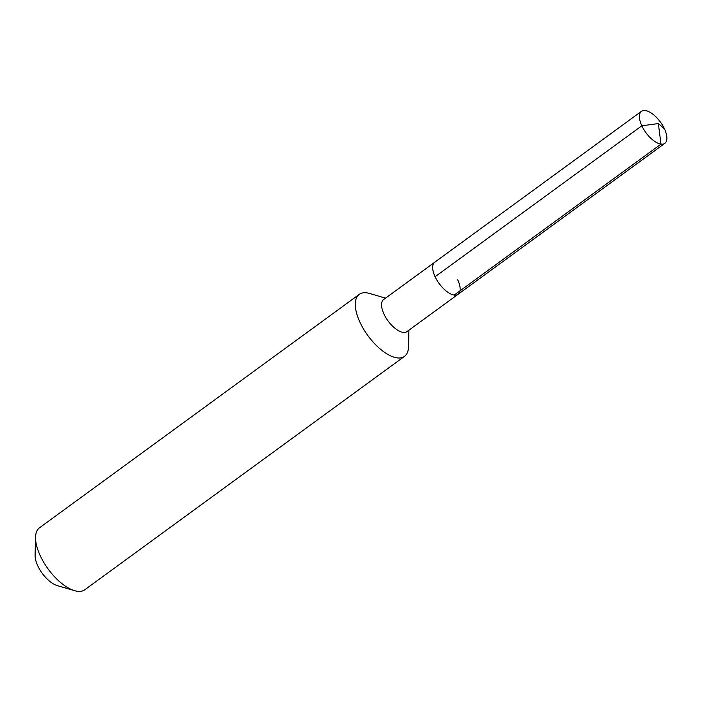 <?xml version="1.0" encoding="UTF-8"?>
<svg xmlns="http://www.w3.org/2000/svg" width="702" height="702" viewBox="0 0 702 702"><rect width="100%" height="100%" fill="white"/><g stroke="black" fill="none" stroke-linecap="round" stroke-linejoin="round"><path stroke-width="1.05" d="M457.722 279.8A19.831 8.968 53.9 0 1 458.099 294.278L406.958 331.607A19.831 8.968 53.9 0 1 383.959 314.057A19.831 8.968 -126.1 0 1 383.582 299.578L434.722 262.25A19.831 8.968 -126.1 0 0 435.108 276.728A19.831 8.968 53.9 0 0 458.099 294.278A19.831 8.968 53.9 0 1 435.108 276.728L641.839 125.807L435.108 276.728A19.831 8.968 -126.1 0 1 434.722 262.25L641.461 111.328A19.831 8.968 -126.1 0 1 664.461 128.878A19.831 8.968 53.9 0 1 664.838 143.357A19.831 8.968 53.9 0 1 641.839 125.807A19.831 8.968 -126.1 0 1 641.461 111.328M35.548 537.249L35.1 555.317A21.744 9.837 -126.1 0 0 37.776 565.83A21.744 9.837 53.9 0 0 57.204 585.591L74.544 590.672A38.382 17.366 53.9 0 1 40.277 555.791A38.382 17.366 -126.1 0 1 35.548 537.249A38.382 17.366 -126.1 0 1 39.531 527.764L359.284 294.349A38.382 17.366 -126.1 0 0 360.021 322.376A38.382 17.366 53.9 0 0 404.536 356.344A38.382 17.366 53.9 0 0 408.52 346.867L408.933 330.168M359.284 294.349A38.382 17.366 -126.1 0 1 369.524 293.445L385.556 298.139M74.544 590.672A38.382 17.366 53.9 0 0 84.793 589.759L404.536 356.344M454.247 295.059L660.986 144.138L658.344 123.552L641.839 125.807L658.344 123.552L664.461 128.878M458.099 294.278L664.838 143.357"/></g></svg>
